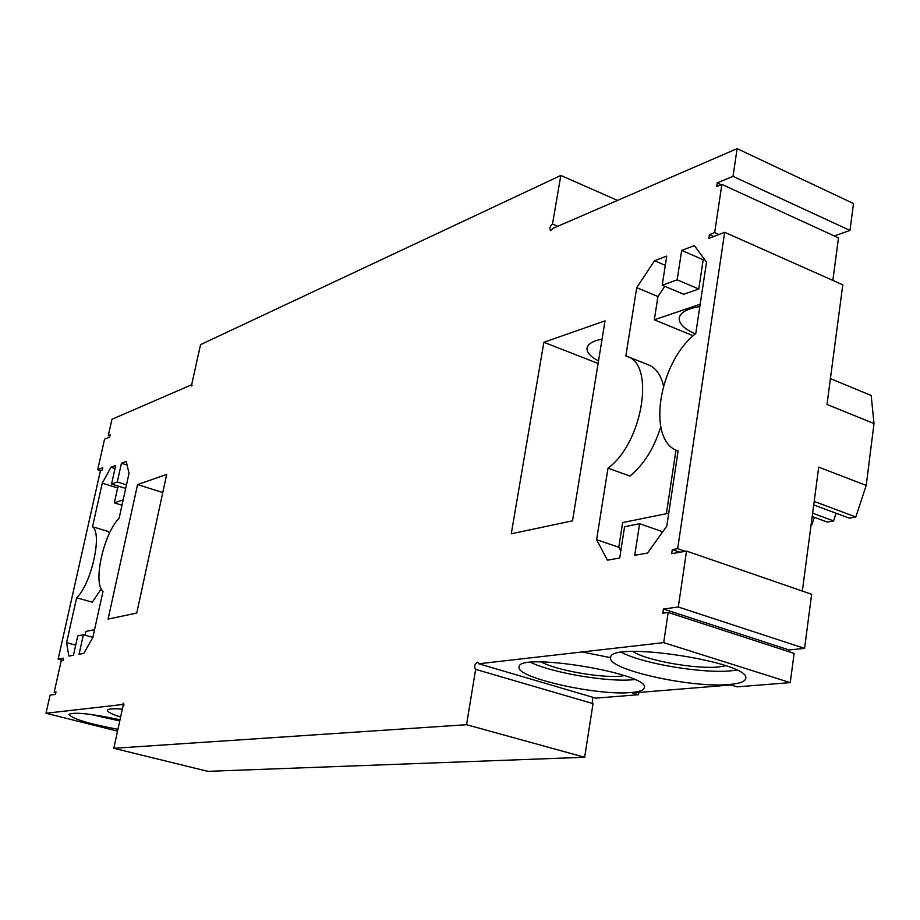 <?xml version="1.0" encoding="UTF-8"?>
<svg xmlns="http://www.w3.org/2000/svg" width="920" height="920" viewBox="0 0 920 920"><rect width="100%" height="100%" fill="white"/><g stroke="black" fill="none" stroke-linecap="round" stroke-linejoin="round"><path stroke-width="1.38" d="M100.694 470.637L97.704 469.706L104.558 439.197L109.629 437.092L110.135 434.838L108.284 435.608L111.952 419.278L191.015 385.043L191.394 385.882L200.56 344.632L560.832 175.455L552.495 224.043L557.773 226.285M97.704 469.706L102.752 467.774L102.246 470.051L100.406 470.752L58.144 659.134L63.549 658.179L63.008 660.583L61.203 660.905L54.188 692.231L55.993 691.99L55.453 694.416L50.071 695.14L46 713.264L122.314 704.536L123.659 703.121L113.804 748.293L466.543 724.707L475.617 669.438C473.915 666.321 474.605 663.906 477.71 662.193L478.745 663.78L663.699 642.631L790.257 682.617L737.092 686.86L730.94 684.963L632.603 692.967L638.514 694.726L595.746 698.142L478.745 663.78M663.435 609.04L789.026 649.957L804.574 648.393L678.293 606.993L663.435 609.04L662.814 613.168L668.184 612.444L663.699 642.631M678.293 606.993L686.538 551.091L671.703 553.679L672.313 549.608L679.949 552.241M552.495 224.043C549.964 226.355 549.309 228.539 550.516 230.621L553.426 228.16L737.127 148.649L733.01 176.329L717.22 182.896L716.668 186.564L721.889 184.402L714.668 232.611L709.435 234.611L708.871 238.337L724.684 232.311L677.672 548.665L672.313 549.608M76.636 597.781C91.448 583.82 102.637 533.301 92.517 526.757L102.269 483.161L110.963 467.256L115.69 465.462L111.561 484.035L117.288 481.965L121.428 463.277L126.27 461.449L129.018 473.374L119.128 518.236C103.707 533.404 92.621 583.084 103.005 591.341L92.805 637.583L83.789 653.418L79.062 654.269L83.398 634.742L77.774 635.869L73.462 655.258L68.839 656.086L66.585 642.666L76.636 597.781L92.322 602.174L101.234 588.857M137.563 484.598L166.681 474.398L136.781 613.03L108.088 619.091L137.563 484.598L162.771 492.51M596.608 539.707L607.994 468.142C642.539 443.302 655.523 364.24 627.014 356.362L625.853 355.948L636.72 287.672L654.522 260.739L666.747 256.094L662.205 285.234L677.154 279.841L681.685 250.412L694.381 245.594L706.514 262.142L695.773 333.546C658.57 362.181 646.15 440.898 678.097 451.041L666.816 526.067L647.53 553.035L634.742 555.312L639.607 523.721L624.577 526.723L619.712 557.991L607.418 560.176L596.608 539.707L618.792 547.239L620.804 550.953M543.858 342.286L605.026 320.861L572.516 520.835L511.278 533.784L543.858 342.286L598.103 363.469M617.538 200.41L560.832 175.455M191.015 385.043L192.199 385.445M108.284 435.608L109.848 436.114M58.144 659.134L63.043 660.433M54.188 692.231L55.844 692.656M117.495 731.124L46 713.264M122.314 704.536L124.12 705.007M119.933 719.796C90.585 713.575 73.566 711.793 68.873 714.472C72.392 718.842 88.734 723.787 117.886 729.307M122.222 709.136C112.941 708.423 108.042 708.814 107.502 710.32C107.433 711.942 111.78 714.184 120.52 717.036M466.543 724.707L584.648 757.275L207.874 771.351L113.804 748.293M584.648 757.275L593.032 703.627L476.031 669.472M592.192 703.374L592.79 697.279M729.399 684.48C691.518 688.356 606.602 669.334 610.65 657.673C608.603 640.343 751.893 662.239 745.717 678.534C745.05 681.628 739.611 683.606 729.399 684.48M631.12 692.519C597.413 696.037 515.223 677.476 519.133 667.023C517.442 651.74 650.175 673.543 644.31 687.711C643.77 690.219 639.365 691.817 631.12 692.519M668.184 612.444L794.121 653.407L790.257 682.617M788.796 651.67L789.026 649.957M804.574 648.393L811.647 594.274L686.538 551.091M677.672 548.665L685.319 551.298M724.684 232.311L842.789 284.832L826.988 404.466L874 423.522L866.226 485.438L818.708 467.141L802.343 591.065M709.435 234.611L713.69 236.498M714.668 232.611L718.934 234.496M832.841 280.404L838.511 237.889L721.889 184.402M717.22 182.896L721.165 184.702M834.313 235.968L849.965 230.437L853.519 203.538L737.127 148.649M733.01 176.329L849.965 230.437M102.269 483.161L117.645 487.945L114.333 502.86L121.992 505.218M92.517 526.757L108.008 531.403L109.48 533.174M66.585 642.666L75.716 645.127M94.541 629.682L85.836 631.442L85.008 635.179M117.645 487.945L118.588 486.231M110.963 467.256L115.011 468.533M111.561 484.035L125.695 488.44M117.288 481.965L126.488 484.851M121.428 463.277L127.109 465.083M83.398 634.742L92.862 637.318M639.607 523.721L662.158 531.576L661.963 532.852M618.792 547.239L622.656 522.56L668.748 513.21M607.994 468.142L629.912 476.054C643.747 464.772 654.028 448.373 660.744 426.88M636.72 287.672L657.949 296.527L664.769 286.315M700.189 304.244L654.315 319.803L657.949 296.527M654.315 319.803L693.208 335.777M627.014 356.362L648.519 364.872C655.903 367.931 660.894 374.911 663.481 385.813M654.522 260.739L665.309 265.339M662.205 285.234L683.698 294.285L698.774 289.006L703.19 259.739L681.685 250.412M677.154 279.841L698.774 289.006M704.421 259.29L703.19 259.739M598.506 360.95C590.41 356.661 586.592 352.372 587.052 348.082C587.903 343.907 592.905 340.917 602.059 339.112M638.514 694.726L638.859 692.461M89.987 714.322L119.692 720.912M736.667 670.128L731.319 670.795C702.65 673.773 642.574 663.665 621.506 652.395M634.639 679.546L633.063 679.707C608.028 682.341 551.804 672.796 530.691 662.4M582.107 651.969L610.65 657.673M114.333 502.86L123.176 499.87M695.336 333.914C684.146 328.877 678.776 323.553 679.224 317.929C680.363 312.432 687.24 308.637 699.844 306.544M624.622 675.659L621.172 676.108C601.427 678.316 555.346 670.116 541.282 661.928M830.404 378.614L871.171 395.497L874 423.522M866.226 485.438L855.807 516.982L849.252 518.144L813.728 504.896M836.107 513.245L833.566 520.938L827.195 522.066L812.187 516.522M814.384 517.339L811.934 524.768L811.083 524.929M814.188 501.423L855.807 516.982M812.636 513.176L833.566 520.938M811.141 524.481L811.934 524.768M103.5 716.438L117.99 719.359M725.949 665.758L718.969 666.919C695.969 669.461 645.782 660.433 632.822 651.44M666.39 513.693L675.97 450.087"/></g></svg>
